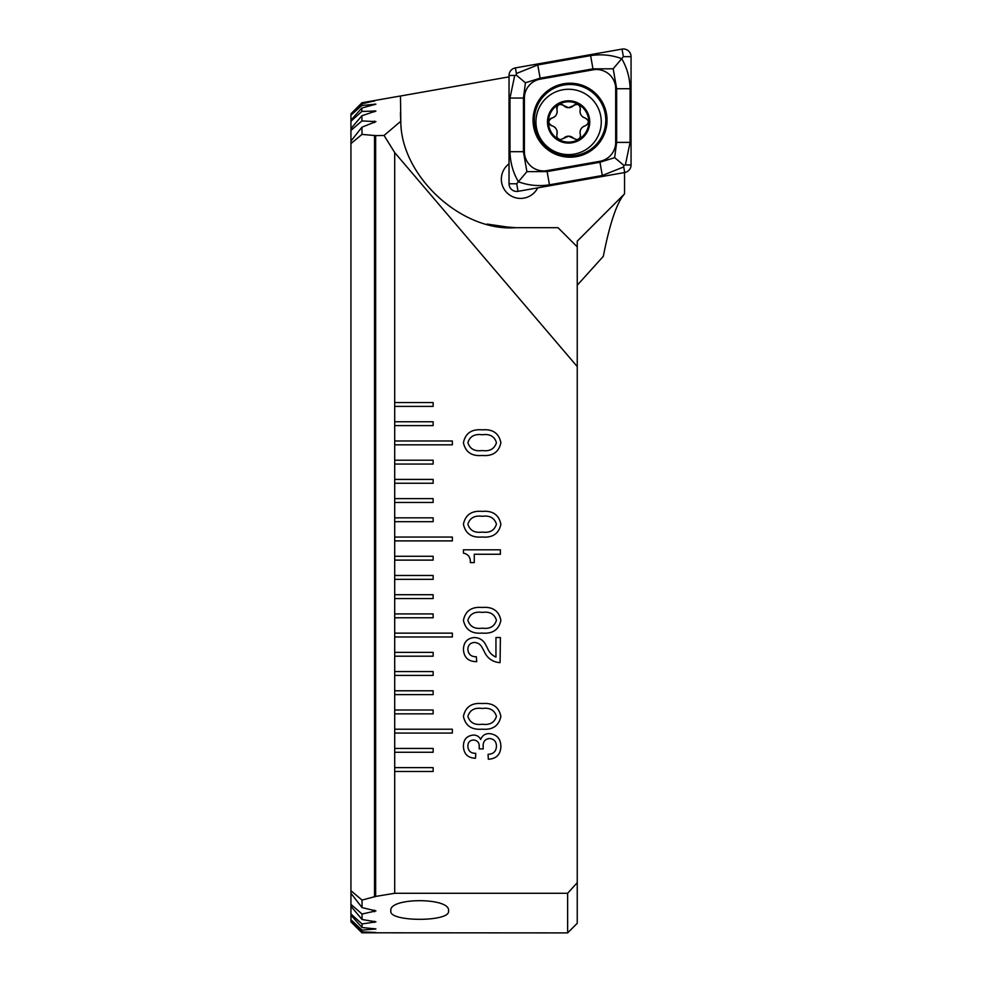 <?xml version="1.0" encoding="UTF-8"?>
<svg xmlns="http://www.w3.org/2000/svg" width="982" height="982" viewBox="0 0 982 982"><rect width="100%" height="100%" fill="white"/><g stroke="black" fill="none" stroke-linecap="round" stroke-linejoin="round"><path stroke-width="1.47" d="M374.523 101.085L361.793 102.963L350.942 113.789L350.942 115.213L361.806 103.846L374.523 100.876M361.953 127.181L361.99 134.387L350.942 143.568L350.942 141.077L361.953 127.181L375.91 121.596L361.916 120.946L350.942 130.422L350.942 128.617L361.879 115.753L361.916 120.946M350.942 920.306L350.942 921.803L362.039 932.79L375.91 932.458L362.039 931.918L350.942 919.704L362.039 930.163L362.039 931.918M362.039 914.033L362.039 919.471L350.942 906.263L350.942 904.385L362.039 914.033L375.91 910.928L362.039 907.577L350.942 893.313L350.942 890.723L362.039 900.077L362.039 907.577M362.039 923.964L362.039 927.511L350.942 915.175L350.942 913.947L362.039 923.964L375.91 921.84L362.039 919.471M361.879 115.753L375.91 111.04L361.855 111.42L350.942 121.265L350.942 120.099L361.83 108.057L361.855 111.42M362.039 930.163L375.91 928.947L362.039 927.511M361.83 108.057L375.91 104.141L361.818 105.491L350.942 115.213M576.581 883.37L577.244 882.646L577.244 923.289L567.645 932.9L567.645 893.276L568.394 892.429M497.714 226.265L515.759 227.689L558.034 227.689L577.244 246.899L577.244 882.646L567.645 893.276L394.703 893.276L375.652 896.431L375.652 135.626L384.048 135.467L394.703 152.578L394.703 402.546L433.136 402.546L433.136 406.388L394.703 406.388L394.703 421.769L433.136 421.769L433.136 425.611L394.703 425.611L394.703 440.979L452.346 440.979L452.346 444.821L394.703 444.821L394.703 460.202L433.136 460.202L433.136 464.044L394.703 464.044L394.703 479.412L433.136 479.412L433.136 483.254L394.703 483.254L394.703 498.623L433.136 498.623L433.136 502.465L394.703 502.465L394.703 517.845L433.136 517.845L433.136 521.688L394.703 521.688L394.703 537.056L452.346 537.056L452.346 540.898L394.703 540.898L394.703 556.278L433.136 556.278L433.136 560.121L394.703 560.121L394.703 575.489L433.136 575.489L433.136 579.331L394.703 579.331L394.703 594.711L433.136 594.711L433.136 598.554L394.703 598.554L394.703 613.922L433.136 613.922L433.136 617.764L394.703 617.764L394.703 633.132L452.346 633.132L452.346 636.974L394.703 636.974L394.703 652.355L433.136 652.355L433.136 656.197L394.703 656.197L394.703 671.565L433.136 671.565L433.136 675.407L394.703 675.407L394.703 690.788L433.136 690.788L433.136 694.63L394.703 694.63L394.703 709.998L433.136 709.998L433.136 713.84L394.703 713.84L394.703 729.221L452.346 729.221L452.346 733.063L394.703 733.063L394.703 748.431L433.136 748.431L433.136 752.273L394.703 752.273L394.703 767.642L433.136 767.642L433.136 771.484L394.703 771.484L394.703 893.276M537.706 187.869A19.21 19.21 0 0 1 502.33 185.267A19.21 19.21 0 0 1 509.032 163.81M448.504 910.928C451.094 922.098 388.32 922.123 390.861 910.928C388.099 897.315 451.131 897.241 448.504 910.928M500.881 716.394C498.893 725.821 492.669 730.08 482.199 729.16C471.704 730.08 465.456 725.821 463.43 716.394C465.419 706.917 471.679 702.633 482.199 703.542C492.694 702.646 498.93 706.93 500.881 716.394M500.881 620.317C498.893 629.744 492.669 634.004 482.199 633.083C471.704 634.004 465.456 629.744 463.43 620.317C465.419 610.841 471.679 606.557 482.199 607.465C492.694 606.569 498.93 610.853 500.881 620.317M500.881 524.241C498.893 533.668 492.669 537.915 482.199 537.007C471.704 537.927 465.456 533.668 463.43 524.241C465.419 514.752 471.679 510.48 482.199 511.389C492.694 510.48 498.93 514.764 500.881 524.241M577.244 366.581L394.703 152.578M500.881 442.698C498.893 452.125 492.669 456.372 482.199 455.464C471.704 456.385 465.456 452.125 463.43 442.698C465.419 433.209 471.679 428.938 482.199 429.846C492.694 428.938 498.93 433.222 500.881 442.698M500.39 549.822L500.39 554.253L474.269 554.253L474.269 562.625L470.329 562.625C470.636 557.359 468.34 554.192 463.43 553.136L463.43 549.822L500.39 549.822M500.39 637.527L500.083 662.654C492.424 662.101 487.035 658.161 483.917 650.821L482.199 647.752C480.579 644.425 477.964 642.658 474.355 642.449C470.108 642.879 467.948 645.272 467.874 649.63C468.451 654.442 471.262 656.811 476.307 656.737L476.736 661.659L476.098 661.659C468.181 661.402 463.958 657.351 463.43 649.519C463.627 642.228 467.272 638.226 474.392 637.527C479.756 637.772 483.623 640.374 485.992 645.321L487.575 648.39C489.269 652.465 492.056 655.362 495.947 657.081L495.947 637.527L500.39 637.527M488.336 759.221L488.066 754.299C493.32 754.139 496.106 751.5 496.45 746.345C496.413 741.57 494.081 738.955 489.429 738.525C485.083 739.09 482.984 741.668 483.144 746.259L483.254 748.91L479.155 748.885L479.204 747.339C479.572 742.92 477.706 740.465 473.57 740.011C469.74 740.305 467.849 742.417 467.874 746.357C468.23 751.095 470.857 753.415 475.754 753.304L475.484 758.239C468.021 757.994 463.995 754.188 463.43 746.823C463.271 739.777 466.56 735.862 473.275 735.076C476.663 735.015 479.13 736.475 480.652 739.471C482.248 735.53 485.182 733.579 489.466 733.603C497.064 734.511 500.869 738.93 500.881 746.836C500.415 754.704 496.229 758.828 488.336 759.221M362.039 932.79L567.645 932.9M394.703 771.484L394.703 767.642M394.703 752.273L394.703 748.431M394.703 733.063L394.703 729.221M394.703 713.84L394.703 709.998M394.703 694.63L394.703 690.788M394.703 675.407L394.703 671.565M394.703 656.197L394.703 652.355M394.703 636.974L394.703 633.132M394.703 617.764L394.703 613.922M394.703 598.554L394.703 594.711M394.703 579.331L394.703 575.489M394.703 560.121L394.703 556.278M394.703 540.898L394.703 537.056M394.703 521.688L394.703 517.845M394.703 502.465L394.703 498.623M394.703 483.254L394.703 479.412M394.703 464.044L394.703 460.202M394.703 444.821L394.703 440.979M394.703 425.611L394.703 421.769M394.703 406.388L394.703 402.546M624.54 172.562L624.54 193.871C616.917 202.341 609.834 223.172 603.304 256.363L577.244 285.21M624.54 193.871L577.244 241.179L577.244 246.899M400.472 112.39A115.299 115.299 0 0 0 400.803 121.252L400.472 96.015L509.032 76.866M511.241 227.603L487.121 224.08M384.048 135.467L400.803 121.252C400.693 175.766 461.417 231.985 515.759 227.689M361.806 103.846L361.818 105.491M375.652 135.626L361.99 134.387M362.039 900.077L375.652 896.431M350.942 143.568L350.942 890.723M350.942 915.175L350.942 919.704M350.942 115.79L350.942 120.099M350.942 121.265L350.942 128.617M350.942 906.263L350.942 913.947M350.942 130.422L350.942 141.077M350.942 893.313L350.942 904.385M467.874 442.661C469.912 448.958 474.687 451.585 482.199 450.542C489.687 451.585 494.437 448.958 496.45 442.661C494.462 436.327 489.711 433.7 482.199 434.768C474.662 433.7 469.887 436.327 467.874 442.661M467.874 524.204C469.912 530.501 474.687 533.128 482.199 532.084C489.687 533.128 494.437 530.501 496.45 524.204C494.462 517.882 489.711 515.243 482.199 516.311C474.662 515.243 469.887 517.87 467.874 524.204M467.874 620.28C469.912 626.59 474.687 629.216 482.199 628.161C489.687 629.204 494.437 626.577 496.45 620.28C494.462 613.959 489.711 611.332 482.199 612.4C474.662 611.32 469.887 613.946 467.874 620.28M467.874 716.357C469.912 722.666 474.687 725.293 482.199 724.237C489.687 725.281 494.437 722.654 496.45 716.357C494.462 710.035 489.711 707.408 482.199 708.476C474.662 707.396 469.887 710.023 467.874 716.357M607.036 120.221A36.985 36.985 0 0 0 570.039 83.224A36.985 36.985 0 0 0 533.054 120.221A36.985 36.985 0 0 0 570.039 157.206A36.985 36.985 0 0 0 607.036 120.221M540.284 79.125A19.21 19.21 0 0 0 524.4 98.053L524.4 151.707A19.21 19.21 0 0 0 546.962 170.635L599.806 161.306A19.21 19.21 0 0 0 615.677 142.39L615.677 88.724A19.21 19.21 0 0 0 593.128 69.808L540.284 79.125L540.112 78.179L525.431 82.783L523.443 98.053L524.4 98.053M515.39 67.905A7.684 7.684 0 0 0 509.032 75.479L509.032 183.769A7.684 7.684 0 0 0 518.054 191.33L624.699 172.525A7.684 7.684 0 0 0 631.058 164.964L631.058 56.674A7.684 7.684 0 0 0 622.036 49.1L515.39 67.905L516.372 73.515L537.78 64.935L590.624 55.618C601.438 53.973 611.786 54.992 621.692 58.662L623.361 56.674L631.058 56.674M526.892 171.641L518.398 181.768C513.058 172.66 510.259 162.631 509.989 151.707L509.989 98.053L523.443 98.053L523.443 151.707L526.892 171.641L547.121 171.58L599.965 162.263L614.646 157.648L616.647 142.39L616.647 88.724L613.198 68.789L621.692 58.662C627.032 67.783 629.83 77.799 630.088 88.724L630.088 142.39L625.362 164.964L623.828 165.344L623.717 166.915L602.31 175.508L549.466 184.825C538.652 186.457 528.291 185.438 518.398 181.768L516.716 183.769L518.054 191.33M509.989 98.053L514.728 75.479L516.262 75.086L516.372 73.515M613.198 68.789L592.956 68.863L593.128 69.808M525.431 82.783L516.262 75.086M623.828 165.344L614.646 157.648M556.892 134.509A6.923 6.923 0 0 0 552.056 125.831A3.953 3.953 0 0 1 551.859 118.086A6.923 6.923 0 0 0 556.954 109.554A3.953 3.953 0 0 1 563.57 105.504A6.923 6.923 0 0 0 568.603 107.689L563.57 105.504C559.224 103.368 557.027 104.718 556.954 109.554C557.641 113.814 555.935 116.662 551.859 118.086C547.833 120.774 547.907 123.351 552.056 125.831C556.094 127.378 557.702 130.262 556.892 134.509C556.463 137.455 557.727 139.149 560.685 139.604L568.603 136.191L576.52 139.604C579.576 139.1 580.816 137.345 580.252 134.313A3.953 3.953 0 0 1 579.761 137.922M568.603 107.689L568.603 107.689A6.923 6.923 0 0 0 573.5 105.663L568.603 107.689M568.603 89.264A32.664 32.664 0 0 0 535.939 121.94A32.664 32.664 0 0 0 568.603 154.604A32.664 32.664 0 0 0 601.266 121.94A32.664 32.664 0 0 0 568.603 89.264M589.74 121.94A21.138 21.138 0 0 0 568.603 100.802A21.138 21.138 0 0 0 547.465 121.94A21.138 21.138 0 0 0 568.603 143.077A21.138 21.138 0 0 0 589.74 121.94M568.603 101.76A20.18 20.18 0 0 0 548.422 121.94A20.18 20.18 0 0 0 568.603 142.108A20.18 20.18 0 0 0 588.783 121.94A20.18 20.18 0 0 0 568.603 101.76M585.346 125.782A6.923 6.923 0 0 0 580.252 134.313C579.564 130.054 581.27 127.206 585.346 125.782C589.372 123.094 589.298 120.516 585.149 118.036C581.111 116.502 579.503 113.605 580.313 109.358C579.994 104.534 577.723 103.294 573.5 105.663A3.953 3.953 0 0 1 580.227 106.842M580.313 109.358A6.923 6.923 0 0 0 585.149 118.036M573.635 138.364A6.923 6.923 0 0 0 563.705 138.204M374.523 135.307L374.523 896.971M374.523 104.067L374.523 104.706M374.523 928.616L374.523 929.279M374.523 110.745L374.523 111.825M374.523 921.276L374.523 922.393M374.523 121.068L374.523 122.627M374.523 910.118L374.523 911.726M534.318 120.221A35.733 35.733 0 0 0 570.039 155.942A35.733 35.733 0 0 0 605.771 120.221A35.733 35.733 0 0 0 570.039 84.489A35.733 35.733 0 0 0 534.318 120.221M625.362 164.964L631.058 164.964M623.717 166.915L624.699 172.525M623.361 56.674L622.036 49.1M514.728 75.479L509.032 75.479M516.716 183.769L509.032 183.769M590.624 55.618L592.956 68.863L540.112 78.179L537.78 64.935M630.088 88.724L615.677 88.724M630.088 142.39L615.677 142.39M602.31 175.508L599.806 161.306M549.466 184.825L546.962 170.635M509.989 151.707L524.4 151.707M350.942 921.816L362.039 932.9M361.806 102.926L350.942 113.777M400.472 95.978L361.769 102.791"/></g></svg>
